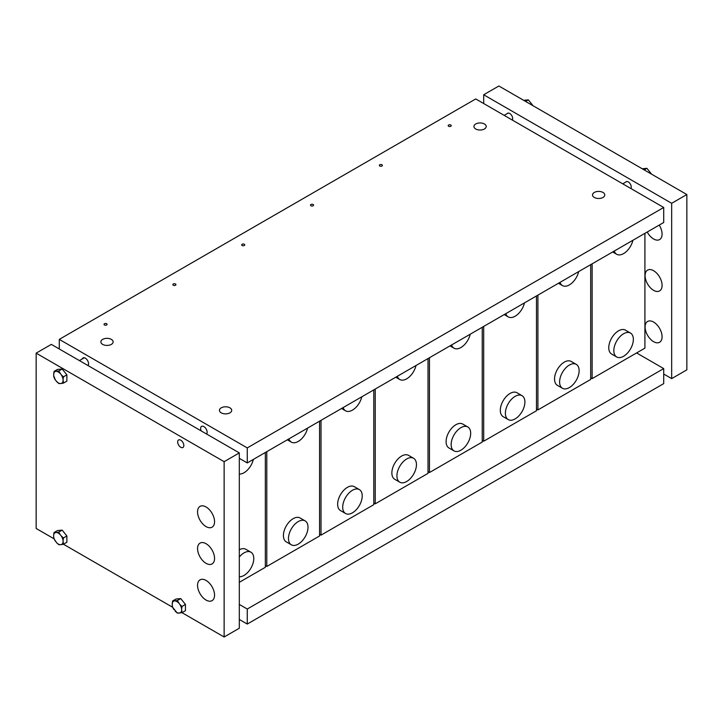 <?xml version="1.0" encoding="UTF-8"?>
<svg xmlns="http://www.w3.org/2000/svg" width="723" height="723" viewBox="0 0 723 723"><rect width="100%" height="100%" fill="white"/><g stroke="black" fill="none" stroke-linecap="round" stroke-linejoin="round"><path stroke-width="1.08" d="M239.313 474.062A13.8 7.971 120 0 0 253.339 459.43M239.313 576.746A13.8 7.971 120 0 0 253.773 558.527A13.8 7.971 120 0 0 250.917 552.2A13.8 7.971 120 0 0 239.313 556.99M239.313 549.769A13.8 7.971 -60 0 1 245.856 549.281L250.917 552.2M288.911 438.888A13.8 7.971 120 0 0 291.333 442.124A13.8 7.971 120 0 0 307.564 428.124M307.998 527.221A13.8 7.971 120 0 0 305.142 520.894A13.8 7.971 120 0 0 294.505 524.6A13.8 7.971 120 0 0 288.477 538.49A13.8 7.971 120 0 0 291.333 544.808A13.8 7.971 120 0 0 301.97 541.111A13.8 7.971 120 0 0 307.998 527.221M291.333 544.808L286.272 541.879A13.8 7.971 -60 0 1 283.416 535.562A13.8 7.971 -60 0 1 289.444 521.672A13.8 7.971 -60 0 1 300.081 517.975L305.142 520.894M343.136 407.582A13.8 7.971 120 0 0 345.558 410.809A13.8 7.971 120 0 0 361.789 396.819M362.223 495.906A13.8 7.971 120 0 0 359.367 489.588A13.8 7.971 120 0 0 348.73 493.285A13.8 7.971 120 0 0 342.702 507.185A13.8 7.971 120 0 0 345.558 513.502A13.8 7.971 120 0 0 356.195 509.805A13.8 7.971 120 0 0 362.223 495.906M345.558 513.502L340.497 510.574A13.8 7.971 -60 0 1 337.641 504.256A13.8 7.971 -60 0 1 343.669 490.366A13.8 7.971 -60 0 1 354.306 486.669L359.367 489.588M397.361 376.276A13.8 7.971 120 0 0 399.783 379.503A13.8 7.971 120 0 0 416.014 365.513M416.448 464.6A13.8 7.971 120 0 0 413.592 458.283A13.8 7.971 120 0 0 402.955 461.979A13.8 7.971 120 0 0 396.927 475.87A13.8 7.971 120 0 0 399.783 482.196A13.8 7.971 120 0 0 410.42 478.49A13.8 7.971 120 0 0 416.448 464.6M399.783 482.196L394.722 479.268A13.8 7.971 -60 0 1 391.866 472.95A13.8 7.971 -60 0 1 397.894 459.06A13.8 7.971 -60 0 1 408.531 455.363L413.592 458.283M451.586 344.97A13.8 7.971 120 0 0 454.008 348.197A13.8 7.971 120 0 0 470.239 334.198M470.673 433.294A13.8 7.971 120 0 0 467.817 426.977A13.8 7.971 120 0 0 457.18 430.673A13.8 7.971 120 0 0 451.152 444.564A13.8 7.971 120 0 0 454.008 450.89A13.8 7.971 120 0 0 464.645 447.185A13.8 7.971 120 0 0 470.673 433.294M454.008 450.89L448.947 447.962A13.8 7.971 -60 0 1 446.091 441.645A13.8 7.971 -60 0 1 452.119 427.754A13.8 7.971 -60 0 1 462.756 424.058L467.817 426.977M505.811 313.665A13.8 7.971 120 0 0 508.233 316.891A13.8 7.971 120 0 0 524.464 302.892M524.898 401.988A13.8 7.971 120 0 0 522.042 395.671A13.8 7.971 120 0 0 511.405 399.367A13.8 7.971 120 0 0 505.377 413.258A13.8 7.971 120 0 0 508.233 419.584A13.8 7.971 120 0 0 518.87 415.879A13.8 7.971 120 0 0 524.898 401.988M508.233 419.584L503.172 416.656A13.8 7.971 -60 0 1 500.316 410.339A13.8 7.971 -60 0 1 506.344 396.448A13.8 7.971 -60 0 1 516.981 392.752L522.042 395.671M560.036 282.35A13.8 7.971 120 0 0 562.458 285.585A13.8 7.971 120 0 0 578.689 271.586M579.123 370.682A13.8 7.971 120 0 0 576.267 364.365A13.8 7.971 120 0 0 565.63 368.061A13.8 7.971 120 0 0 559.602 381.952A13.8 7.971 120 0 0 562.458 388.269A13.8 7.971 120 0 0 573.095 384.573A13.8 7.971 120 0 0 579.123 370.682M562.458 388.269L557.397 385.35A13.8 7.971 -60 0 1 554.541 379.033A13.8 7.971 -60 0 1 560.569 365.142A13.8 7.971 -60 0 1 571.206 361.446L576.267 364.365M63.046 540.56L63.434 537.966L61.274 535.987A6.715 3.877 -120 0 1 63.046 540.56L63.434 544.229L172.607 607.257L177.307 613.113L182.006 612.688L181.618 609.01A6.715 3.877 -120 0 0 179.846 604.446L177.307 600.578L172.607 600.994L172.219 605.124A6.715 3.877 -120 0 0 173.99 609.697M60.117 534.55L58.735 532.119L56.575 532.508A6.715 3.877 -120 0 1 60.117 534.55L61.274 535.987M56.575 542.675L58.735 544.654L60.117 544.717A6.715 3.877 -120 0 1 56.575 542.675L54.035 538.807L53.647 536.665A6.715 3.877 -120 0 0 55.418 541.238M63.046 542.096A6.715 3.877 -120 0 1 61.274 544.618L63.434 544.229L66.877 542.25L66.877 535.978L63.434 537.966M55.418 532.607L54.035 532.544L53.647 535.128A6.715 3.877 -120 0 1 55.418 532.607L56.575 532.508M61.274 544.618L60.117 544.717M53.647 536.665L53.647 535.128M54.035 532.544L57.479 530.555L62.178 530.131L66.877 535.978M62.178 530.131L58.735 532.119M173.99 601.066A6.715 3.877 -120 0 0 172.219 603.588M178.689 603.009A6.715 3.877 -120 0 0 175.147 600.958M172.219 605.124L172.607 607.266M179.846 613.077A6.715 3.877 -120 0 0 181.618 610.555M175.147 611.134A6.715 3.877 -120 0 0 178.689 613.176M181.618 609.01L182.006 606.425L179.846 604.446M224.13 636.999L224.13 461.681L239.313 452.914L239.313 628.233L224.13 636.999L182.015 612.688L185.45 610.7L185.45 604.437L180.75 598.59L176.051 599.015L172.607 600.994M180.75 598.59L177.307 600.578M185.45 604.437L182.006 606.425M523.633 100.298L528.341 99.873L533.041 105.721M525.621 101.446L528.341 99.873M484.41 123.985A6.136 3.543 0 0 0 477.722 123.217A6.136 3.543 0 0 0 473.936 126.489A6.136 3.543 0 0 0 475.734 128.992A6.136 3.543 0 0 0 482.422 129.76A6.136 3.543 0 0 0 486.208 126.489A6.136 3.543 0 0 0 484.41 123.985A6.136 3.543 0 0 0 477.722 123.217A6.136 3.543 0 0 0 473.936 126.489A6.136 3.543 0 0 0 475.734 128.992A6.136 3.543 0 0 0 482.422 129.76A6.136 3.543 0 0 0 486.208 126.489A6.136 3.543 0 0 0 484.41 123.985M61.274 383.488L63.434 383.109L63.046 379.43A6.715 3.877 -120 0 0 61.274 374.857L58.735 370.989L54.035 371.414L53.647 375.544A6.715 3.877 -120 0 0 55.418 380.108L58.735 383.524L61.274 383.488A6.715 3.877 -120 0 0 63.046 380.967M56.575 381.545A6.715 3.877 -120 0 0 60.117 383.597M63.046 379.43L63.434 376.837L61.274 374.857M55.418 371.477A6.715 3.877 -120 0 0 53.647 374.008M60.117 373.43A6.715 3.877 -120 0 0 56.575 371.378M53.647 375.544L55.418 380.108M63.434 383.109L66.877 381.12L66.877 374.857L62.178 369.01L57.479 369.426L54.035 371.414M62.178 369.01L58.735 370.989M66.877 374.857L63.434 376.837M111.342 339.376A6.136 3.543 0 0 0 104.654 338.608A6.136 3.543 0 0 0 100.868 341.88A6.136 3.543 0 0 0 102.666 344.383A6.136 3.543 0 0 0 109.354 345.151A6.136 3.543 0 0 0 113.14 341.88A6.136 3.543 0 0 0 111.342 339.376A6.136 3.543 0 0 0 104.654 338.608A6.136 3.543 0 0 0 100.868 341.88A6.136 3.543 0 0 0 102.666 344.383A6.136 3.543 0 0 0 109.354 345.151A6.136 3.543 0 0 0 113.14 341.88A6.136 3.543 0 0 0 111.342 339.376M614.261 251.044A13.8 7.971 120 0 0 616.683 254.279A13.8 7.971 120 0 0 632.914 240.28M633.348 339.376A13.8 7.971 120 0 0 630.492 333.059A13.8 7.971 120 0 0 619.855 336.755A13.8 7.971 120 0 0 613.827 350.646A13.8 7.971 120 0 0 616.683 356.963A13.8 7.971 120 0 0 627.32 353.267A13.8 7.971 120 0 0 633.348 339.376M616.683 356.963L611.622 354.044A13.8 7.971 -60 0 1 608.766 347.727A13.8 7.971 -60 0 1 614.794 333.836A13.8 7.971 -60 0 1 625.431 330.14L630.492 333.059M642.205 168.757L646.913 168.332L651.613 174.18M644.193 169.905L646.913 168.332M594.306 197.451A6.136 3.543 0 0 0 600.994 198.219A6.136 3.543 0 0 0 604.78 194.948A6.136 3.543 0 0 0 602.982 192.445A6.136 3.543 0 0 0 596.294 191.676A6.136 3.543 0 0 0 592.508 194.948A6.136 3.543 0 0 0 594.306 197.451A6.136 3.543 0 0 0 600.994 198.219A6.136 3.543 0 0 0 604.78 194.948A6.136 3.543 0 0 0 602.982 192.445A6.136 3.543 0 0 0 596.294 191.676A6.136 3.543 0 0 0 592.508 194.948A6.136 3.543 0 0 0 594.306 197.451M686.85 194.532L671.667 203.299L671.667 378.617L686.85 369.851L686.85 194.532L498.87 86.001L483.687 94.767L483.687 103.534M483.687 94.767L671.667 203.299M663.714 374.026L671.667 378.617M645.097 275.617A12.011 6.941 -120 0 0 650.339 287.709A12.011 6.941 -120 0 0 659.602 290.926A12.011 6.941 -120 0 0 662.087 285.422A12.011 6.941 -120 0 0 656.846 273.33A12.011 6.941 -120 0 0 647.582 270.113A12.011 6.941 -120 0 0 645.097 275.617M512.3 120.054A4.193 2.422 -120 0 0 512.679 118.599A4.193 2.422 -120 0 0 510.854 114.388A4.193 2.422 -120 0 0 507.618 113.258A4.193 2.422 -120 0 0 507.212 113.61M630.872 188.513A4.193 2.422 -120 0 0 631.251 187.058A4.193 2.422 -120 0 0 629.426 182.838A4.193 2.422 -120 0 0 626.19 181.717A4.193 2.422 -120 0 0 625.784 182.069M647.239 232.011A12.011 6.941 -120 0 0 659.602 239.584A12.011 6.941 -120 0 0 662.087 234.08A12.011 6.941 -120 0 0 659.222 225.088M645.097 326.959A12.011 6.941 -120 0 0 650.339 339.051A12.011 6.941 -120 0 0 659.602 342.268A12.011 6.941 -120 0 0 662.087 336.764A12.011 6.941 -120 0 0 656.846 324.681A12.011 6.941 -120 0 0 647.582 321.464A12.011 6.941 -120 0 0 645.097 326.959M221.238 412.842A6.136 3.543 0 0 0 227.926 413.61A6.136 3.543 0 0 0 231.712 410.339A6.136 3.543 0 0 0 229.914 407.835A6.136 3.543 0 0 0 223.226 407.067A6.136 3.543 0 0 0 219.44 410.339A6.136 3.543 0 0 0 221.238 412.842A6.136 3.543 0 0 0 227.926 413.61A6.136 3.543 0 0 0 231.712 410.339A6.136 3.543 0 0 0 229.914 407.835A6.136 3.543 0 0 0 223.226 407.067A6.136 3.543 0 0 0 219.44 410.339A6.136 3.543 0 0 0 221.238 412.842M54.035 538.798L36.15 528.468L36.15 353.149L51.333 344.383L239.313 452.914M36.15 353.149L224.13 461.681M177.677 441.961A4.347 2.512 -120 0 0 179.575 446.326A4.347 2.512 -120 0 0 182.919 447.492A4.347 2.512 -120 0 0 183.823 445.504A4.347 2.512 -120 0 0 181.925 441.129A4.347 2.512 -120 0 0 178.581 439.964A4.347 2.512 -120 0 0 177.677 441.961M197.56 511.875A12.011 6.941 -120 0 0 202.802 523.967A12.011 6.941 -120 0 0 212.065 527.184A12.011 6.941 -120 0 0 214.55 521.681A12.011 6.941 -120 0 0 209.309 509.598A12.011 6.941 -120 0 0 200.045 506.371A12.011 6.941 -120 0 0 197.56 511.875M197.56 548.612A12.011 6.941 -120 0 0 202.802 560.696A12.011 6.941 -120 0 0 212.065 563.922A12.011 6.941 -120 0 0 214.55 558.418A12.011 6.941 -120 0 0 209.309 546.326A12.011 6.941 -120 0 0 200.045 543.109A12.011 6.941 -120 0 0 197.56 548.612M197.56 585.341A12.011 6.941 -120 0 0 202.802 597.433A12.011 6.941 -120 0 0 212.065 600.65A12.011 6.941 -120 0 0 214.55 595.156A12.011 6.941 -120 0 0 209.309 583.063A12.011 6.941 -120 0 0 200.045 579.846A12.011 6.941 -120 0 0 197.56 585.341M239.313 604.437L247.266 609.028L247.266 624.057L239.313 619.466M636.601 352.941L663.714 368.594L663.714 383.624L247.266 624.057M663.714 368.594L247.266 609.028M206.588 434.026A4.6 2.657 -120 0 0 206.751 430.257A4.6 2.657 -120 0 0 203.886 426.615A4.6 2.657 -120 0 0 201.581 426.389A4.6 2.657 -120 0 0 201.184 430.899M88.016 365.567A4.6 2.657 -120 0 0 88.179 361.798A4.6 2.657 -120 0 0 85.314 358.156A4.6 2.657 -120 0 0 83.009 357.93A4.6 2.657 -120 0 0 82.214 358.979M59.286 348.974L59.286 339.376L247.266 447.908L247.266 462.928L239.313 458.337M59.286 339.376L475.734 98.943L663.714 207.474L663.714 222.494L247.266 462.928M663.714 207.474L247.266 447.908M310.962 205.757A1.536 0.886 0 0 0 312.634 205.956A1.536 0.886 0 0 0 313.583 205.133A1.536 0.886 0 0 0 313.131 204.51A1.536 0.886 0 0 0 311.459 204.311A1.536 0.886 0 0 0 310.51 205.133A1.536 0.886 0 0 0 310.962 205.757M173.303 285.233A1.536 0.886 0 0 0 174.975 285.431A1.536 0.886 0 0 0 175.924 284.609A1.536 0.886 0 0 0 175.472 283.985A1.536 0.886 0 0 0 173.8 283.796A1.536 0.886 0 0 0 172.851 284.609A1.536 0.886 0 0 0 173.303 285.233M379.792 166.019A1.536 0.886 0 0 0 381.464 166.209A1.536 0.886 0 0 0 382.413 165.395A1.536 0.886 0 0 0 381.961 164.772A1.536 0.886 0 0 0 380.289 164.573A1.536 0.886 0 0 0 379.34 165.395A1.536 0.886 0 0 0 379.792 166.019M104.474 324.97A1.536 0.886 0 0 0 106.145 325.169A1.536 0.886 0 0 0 107.094 324.347A1.536 0.886 0 0 0 106.643 323.723A1.536 0.886 0 0 0 104.971 323.533A1.536 0.886 0 0 0 104.022 324.347A1.536 0.886 0 0 0 104.474 324.97M242.133 245.495A1.536 0.886 0 0 0 243.805 245.693A1.536 0.886 0 0 0 244.754 244.871A1.536 0.886 0 0 0 244.302 244.247A1.536 0.886 0 0 0 242.63 244.058A1.536 0.886 0 0 0 241.681 244.871A1.536 0.886 0 0 0 242.133 245.495M448.622 126.281A1.536 0.886 0 0 0 450.293 126.471A1.536 0.886 0 0 0 451.242 125.657A1.536 0.886 0 0 0 450.791 125.034A1.536 0.886 0 0 0 449.119 124.835A1.536 0.886 0 0 0 448.17 125.657A1.536 0.886 0 0 0 448.622 126.281M265.341 452.499L265.341 567.293L239.313 582.313M319.566 421.193L319.566 535.987L266.787 566.452L266.787 451.658M265.341 565.621L266.787 566.452M373.791 389.887L373.791 504.672L321.012 535.147L321.012 420.352M319.566 534.315L321.012 535.147M428.016 358.581L428.016 473.366L375.237 503.841L375.237 389.046M373.791 503.009L375.237 503.841M482.241 327.275L482.241 442.06L429.462 472.535L429.462 357.74M428.016 471.703L429.462 472.535M536.466 295.96L536.466 410.754L483.687 441.229L483.687 326.435M482.241 440.397L483.687 441.229M590.691 264.654L590.691 379.448L537.912 409.923L537.912 295.129M536.466 409.082L537.912 409.923M644.916 233.348L644.916 348.143L592.137 378.617L592.137 263.823M590.691 377.777L592.137 378.617M287.329 439.801L291.333 442.124M341.554 408.495L345.558 410.809M395.779 377.189L399.783 379.503M450.004 345.883L454.008 348.197M504.229 314.577L508.233 316.891M558.454 283.271L562.458 285.585M508.133 113.086L504.175 115.364M79.413 360.596L84.32 357.768M87.6 365.323L88.414 364.853M612.679 251.966L616.683 254.279M626.705 181.536L622.747 183.823"/></g></svg>
